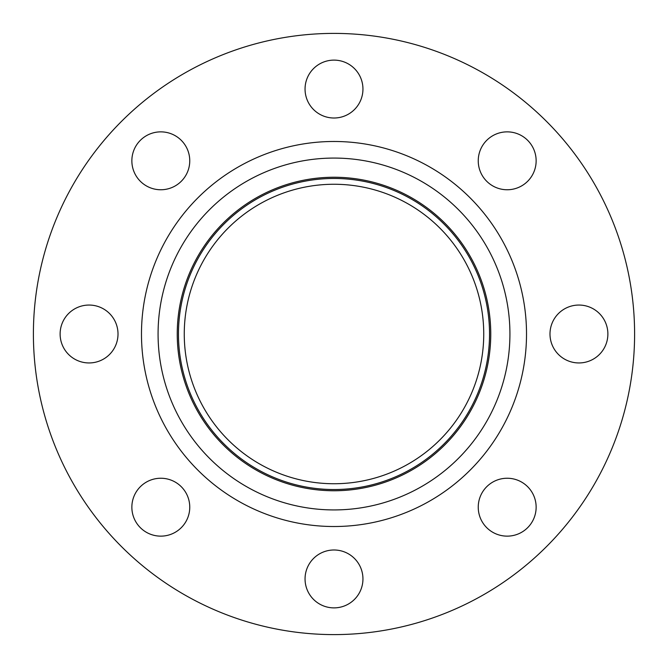 <?xml version="1.0" encoding="UTF-8"?>
<svg xmlns="http://www.w3.org/2000/svg" width="668" height="668" viewBox="0 0 668 668"><rect width="100%" height="100%" fill="white"/><g stroke="black" fill="none" stroke-linecap="round" stroke-linejoin="round"><path stroke-width="1" d="M60.12 334A28.949 28.949 0 0 0 89.069 362.949A28.949 28.949 0 0 0 118.011 334A28.949 28.949 0 0 0 89.069 305.051A28.949 28.949 0 0 0 60.12 334M140.338 527.662A28.949 28.949 0 0 0 181.278 527.662A28.949 28.949 0 0 0 181.278 486.721A28.949 28.949 0 0 0 140.338 486.721A28.949 28.949 0 0 0 140.338 527.662M334 607.88A28.949 28.949 0 0 0 362.949 578.931A28.949 28.949 0 0 0 334 549.989A28.949 28.949 0 0 0 305.051 578.931A28.949 28.949 0 0 0 334 607.88M527.662 527.662A28.949 28.949 0 0 0 527.662 486.721A28.949 28.949 0 0 0 486.721 486.721A28.949 28.949 0 0 0 486.721 527.662A28.949 28.949 0 0 0 527.662 527.662M607.88 334A28.949 28.949 0 0 0 578.931 305.051A28.949 28.949 0 0 0 549.989 334A28.949 28.949 0 0 0 578.931 362.949A28.949 28.949 0 0 0 607.88 334M527.662 140.338A28.949 28.949 0 0 0 486.721 140.338A28.949 28.949 0 0 0 486.721 181.278A28.949 28.949 0 0 0 527.662 181.278A28.949 28.949 0 0 0 527.662 140.338M140.338 140.338A28.949 28.949 0 0 0 140.338 181.278A28.949 28.949 0 0 0 181.278 181.278A28.949 28.949 0 0 0 181.278 140.338A28.949 28.949 0 0 0 140.338 140.338M334 60.12A28.949 28.949 0 0 0 305.051 89.069A28.949 28.949 0 0 0 334 118.011A28.949 28.949 0 0 0 362.949 89.069A28.949 28.949 0 0 0 334 60.12M334 634.6A300.6 300.6 0 0 0 634.6 334A300.6 300.6 0 0 0 334 33.4A300.6 300.6 0 0 0 33.4 334A300.6 300.6 0 0 0 334 634.6M334 489.535A155.535 155.535 0 0 0 489.535 334A155.535 155.535 0 0 0 334 178.465A155.535 155.535 0 0 0 178.465 334A155.535 155.535 0 0 0 334 489.535M334 184.259A149.741 149.741 0 0 0 184.259 334A149.741 149.741 0 0 0 334 483.741A149.741 149.741 0 0 0 483.741 334A149.741 149.741 0 0 0 334 184.259M334 141.482A192.518 192.518 0 0 0 141.482 334A192.518 192.518 0 0 0 334 526.518A192.518 192.518 0 0 0 526.518 334A192.518 192.518 0 0 0 334 141.482M334 158.074A175.926 175.926 0 0 0 158.074 334A175.926 175.926 0 0 0 334 509.926A175.926 175.926 0 0 0 509.926 334A175.926 175.926 0 0 0 334 158.074M334 490.755A156.755 156.755 0 0 0 490.755 334A156.755 156.755 0 0 0 334 177.245A156.755 156.755 0 0 0 177.245 334A156.755 156.755 0 0 0 334 490.755"/></g></svg>
